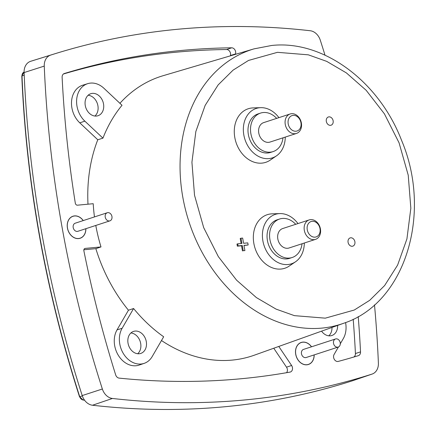 <?xml version="1.0" encoding="UTF-8"?>
<svg xmlns="http://www.w3.org/2000/svg" width="436" height="436" viewBox="0 0 436 436"><rect width="100%" height="100%" fill="white"/><g stroke="black" fill="none" stroke-linecap="round" stroke-linejoin="round"><path stroke-width="0.65" d="M254.041 48.859L271.623 45.48C323.136 39.736 378.775 81.156 401.496 140.179C432.599 213.264 405.36 303.293 343.519 323.316A144.37 112.984 -108.1 0 1 321.839 328.112A144.37 112.984 -108.1 0 1 182.864 197.513A144.37 112.984 -108.1 0 1 254.041 48.859L163.119 75.706A147.03 115.066 71.9 0 0 119.916 103.305M102.945 138.147L84.856 121.148A22.089 17.287 71.9 0 1 76.66 99.653A22.089 17.287 71.9 0 1 87.729 83.658A22.089 17.287 71.9 0 1 103.931 88.279L122.02 105.278A146.883 114.951 71.9 0 0 102.945 138.147L97.773 139.76A147.03 115.066 71.9 0 0 87.99 204.195M64.147 73.586L64.315 73.526A4.338 3.395 -108.1 0 0 64.228 73.553A4.338 3.395 -108.1 0 0 62.119 77.308A958.633 750.236 -108.1 0 0 75.303 203.138A2.207 1.728 -108.1 0 0 77.434 205.187L93.217 203.705A146.883 114.951 71.9 0 0 94.465 216.921M141.051 364.027A22.089 17.287 71.9 0 0 144.191 363.357A22.089 17.287 71.9 0 0 152.197 356.544L163.669 336.772A146.883 114.951 71.9 0 1 133.601 308.514L122.129 328.286A22.089 17.287 71.9 0 0 122.598 352.195A22.089 17.287 71.9 0 0 141.051 364.027M144.191 363.357L139.166 365.074A22.165 17.347 -108.1 0 1 136.021 365.744A22.165 17.347 -108.1 0 1 117.502 353.868A22.165 17.347 -108.1 0 1 117.033 329.883L128.446 310.214L133.601 308.514M135.122 331.077A11.592 9.069 -108.1 0 1 146.082 340.636A11.592 9.069 -108.1 0 1 140.659 353.465A11.592 9.069 -108.1 0 1 139.204 353.754A11.592 9.069 -108.1 0 1 128.277 344.32A11.592 9.069 -108.1 0 1 133.476 331.431A11.592 9.069 -108.1 0 1 135.122 331.077M137.683 353.743A11.51 9.003 71.9 0 0 140.174 341.432A11.51 9.003 71.9 0 0 130.904 332.962M314.176 354.899A11.592 9.069 -108.1 0 1 308.334 364.512A11.592 9.069 -108.1 0 1 306.873 364.801A11.592 9.069 -108.1 0 1 295.946 355.362A11.592 9.069 -108.1 0 1 301.145 342.473A11.592 9.069 -108.1 0 1 302.791 342.124A11.592 9.069 -108.1 0 1 311.533 346.794M337.584 325.436A11.592 9.069 -108.1 0 1 331.758 335.535A11.592 9.069 -108.1 0 1 330.297 335.829A11.592 9.069 -108.1 0 1 321.566 331.164M328.777 335.813A11.51 9.003 71.9 0 0 331.976 327.441M325 55.17A980.297 767.186 71.9 0 0 320.291 40.199A12.786 10.006 71.9 0 0 310.23 30.743A980.297 767.186 71.9 0 0 54.718 53.813A980.297 767.186 71.9 0 0 50.641 55.099A12.786 10.006 71.9 0 0 44.259 66.098A980.297 767.186 71.9 0 0 102.356 389.005A12.786 10.006 71.9 0 0 112.417 398.46A980.297 767.186 71.9 0 0 244.678 399.965A980.297 767.186 71.9 0 0 372.012 374.104A12.786 10.006 71.9 0 0 372.17 374.05A12.786 10.006 71.9 0 0 378.394 363.106A980.297 767.186 71.9 0 0 374.497 304.851M54.718 53.813L34.7 60.032A980.591 767.42 71.9 0 0 30.618 61.318A13.08 10.235 71.9 0 0 24.094 72.567A980.591 767.42 71.9 0 0 82.208 395.572A13.08 10.235 71.9 0 0 92.503 405.24A980.591 767.42 71.9 0 0 224.802 406.75A980.591 767.42 71.9 0 0 352.174 380.879A13.08 10.235 71.9 0 0 352.332 380.83A13.08 10.235 71.9 0 0 352.49 380.77M85.892 228.682A11.592 9.069 -108.1 0 1 80.05 238.296A11.592 9.069 -108.1 0 1 78.594 238.585A11.592 9.069 -108.1 0 1 67.667 229.145A11.592 9.069 -108.1 0 1 72.867 216.256A11.592 9.069 -108.1 0 1 74.512 215.907A11.592 9.069 -108.1 0 1 83.249 220.578M64.315 73.526A958.633 750.236 -108.1 0 1 181.785 50.429A958.633 750.236 -108.1 0 1 231.669 47.807A4.338 3.395 -108.1 0 1 235.544 53.906L235.418 54.358M230.35 55.857L230.437 55.519A4.262 3.335 71.9 0 0 226.633 49.524A958.557 750.176 71.9 0 0 176.754 52.146A958.557 750.176 71.9 0 0 63.416 74.006M92.35 93.375A11.592 9.069 -108.1 0 1 103.31 102.934A11.592 9.069 -108.1 0 1 97.893 115.763A11.592 9.069 -108.1 0 1 96.432 116.052A11.592 9.069 -108.1 0 1 85.505 106.618A11.592 9.069 -108.1 0 1 90.704 93.729A11.592 9.069 -108.1 0 1 92.35 93.375M94.912 116.041A11.51 9.003 71.9 0 0 97.408 103.73A11.51 9.003 71.9 0 0 88.137 95.261M314.111 354.92A11.51 9.003 -108.1 0 1 308.399 364.403A11.51 9.003 -108.1 0 1 306.862 364.719A11.51 9.003 -108.1 0 1 295.995 355.291A11.51 9.003 -108.1 0 1 301.265 342.522A11.51 9.003 -108.1 0 1 302.807 342.2A11.51 9.003 -108.1 0 1 311.468 346.816M85.827 228.704A11.51 9.003 -108.1 0 1 80.12 238.187A11.51 9.003 -108.1 0 1 78.578 238.503A11.51 9.003 -108.1 0 1 67.711 229.074A11.51 9.003 -108.1 0 1 72.986 216.305A11.51 9.003 -108.1 0 1 74.529 215.984A11.51 9.003 -108.1 0 1 83.183 220.6M304.317 243.016A25.997 20.345 -108.1 0 1 295.504 261.796A25.997 20.345 -108.1 0 1 287.934 264.527A25.997 20.345 -108.1 0 1 262.908 241.01A25.997 20.345 -108.1 0 1 278.784 213.651A25.997 20.345 -108.1 0 1 279.792 213.585A25.997 20.345 -108.1 0 1 297.973 223.564M295.504 261.796L289.21 266.08A28.177 22.051 -108.1 0 1 281.007 269.045A28.177 22.051 -108.1 0 1 253.877 243.555A28.177 22.051 -108.1 0 1 271.083 213.902A28.177 22.051 -108.1 0 1 272.173 213.836L279.792 213.585M285.258 137.095A25.997 20.345 -108.1 0 1 276.446 155.87A25.997 20.345 -108.1 0 1 268.876 158.606A25.997 20.345 -108.1 0 1 243.849 135.084A25.997 20.345 -108.1 0 1 259.725 107.725A25.997 20.345 -108.1 0 1 260.733 107.665A25.997 20.345 -108.1 0 1 278.915 117.644M276.446 155.87L270.151 160.159A28.177 22.051 -108.1 0 1 261.949 163.119A28.177 22.051 -108.1 0 1 234.819 137.629A28.177 22.051 -108.1 0 1 252.024 107.981A28.177 22.051 -108.1 0 1 253.114 107.91L260.733 107.665M328.962 116.859A4.327 3.384 -108.1 0 1 333.055 120.429A4.327 3.384 -108.1 0 1 331.033 125.219A4.327 3.384 -108.1 0 1 330.488 125.328A4.327 3.384 -108.1 0 1 326.406 121.802A4.327 3.384 -108.1 0 1 328.352 116.99A4.327 3.384 -108.1 0 1 328.962 116.859M350.724 237.794A4.327 3.384 -108.1 0 1 354.817 241.364A4.327 3.384 -108.1 0 1 352.795 246.155A4.327 3.384 -108.1 0 1 352.25 246.264A4.327 3.384 -108.1 0 1 348.168 242.738A4.327 3.384 -108.1 0 1 350.108 237.925A4.327 3.384 -108.1 0 1 350.724 237.794M338.194 347.067L306.154 357.515A4.262 3.335 -108.1 0 1 305.587 357.629A4.262 3.335 -108.1 0 1 301.559 354.136A4.262 3.335 -108.1 0 1 303.511 349.41L335.551 338.963A4.262 3.335 -108.1 0 1 336.118 338.848A4.262 3.335 -108.1 0 1 340.145 342.342A4.262 3.335 -108.1 0 1 338.194 347.067A4.262 3.335 -108.1 0 1 337.622 347.187A4.262 3.335 -108.1 0 1 333.595 343.693A4.262 3.335 -108.1 0 1 335.551 338.963M109.91 220.85L77.875 231.298A4.262 3.335 -108.1 0 1 77.303 231.412A4.262 3.335 -108.1 0 1 73.281 227.924A4.262 3.335 -108.1 0 1 75.232 223.194L107.267 212.746A4.262 3.335 -108.1 0 1 107.839 212.632A4.262 3.335 -108.1 0 1 111.867 216.125A4.262 3.335 -108.1 0 1 109.91 220.85A4.262 3.335 -108.1 0 1 109.338 220.97A4.262 3.335 -108.1 0 1 105.316 217.477A4.262 3.335 -108.1 0 1 107.267 212.746M302.05 243.751A20.247 15.843 -108.1 0 1 292.158 257.513A20.247 15.843 -108.1 0 1 289.444 258.074A20.247 15.843 -108.1 0 1 270.331 241.479A20.247 15.843 -108.1 0 1 279.607 219.019A20.247 15.843 -108.1 0 1 282.321 218.458A20.247 15.843 -108.1 0 1 295.712 224.3M292.158 257.513L289.635 258.335A20.247 15.843 -108.1 0 1 286.926 258.897A20.247 15.843 -108.1 0 1 267.808 242.302A20.247 15.843 -108.1 0 1 277.083 219.842L279.607 219.019M282.991 137.831A20.247 15.843 -108.1 0 1 273.1 151.592A20.247 15.843 -108.1 0 1 270.385 152.153A20.247 15.843 -108.1 0 1 251.272 135.558A20.247 15.843 -108.1 0 1 260.548 113.093A20.247 15.843 -108.1 0 1 263.262 112.532A20.247 15.843 -108.1 0 1 276.653 118.379M273.1 151.592L270.576 152.415A20.247 15.843 -108.1 0 1 267.868 152.976A20.247 15.843 -108.1 0 1 248.749 136.381A20.247 15.843 -108.1 0 1 258.025 113.916L260.548 113.093M315.539 239.359L289.052 247.991A10.23 8.006 -108.1 0 1 287.684 248.275A10.23 8.006 -108.1 0 1 278.026 239.893A10.23 8.006 -108.1 0 1 282.713 228.54L309.2 219.908A10.23 8.006 -108.1 0 1 310.568 219.624A10.23 8.006 -108.1 0 1 320.416 228.878A10.23 8.006 -108.1 0 1 315.539 239.359A10.23 8.006 -108.1 0 1 314.171 239.642A10.23 8.006 -108.1 0 1 304.323 230.388A10.23 8.006 -108.1 0 1 309.2 219.908M296.48 133.432L269.993 142.071A10.23 8.006 -108.1 0 1 268.625 142.354A10.23 8.006 -108.1 0 1 258.968 133.966A10.23 8.006 -108.1 0 1 263.655 122.62L290.142 113.981A10.23 8.006 -108.1 0 1 291.51 113.698A10.23 8.006 -108.1 0 1 301.358 122.952A10.23 8.006 -108.1 0 1 296.48 133.432A10.23 8.006 -108.1 0 1 295.112 133.716A10.23 8.006 -108.1 0 1 285.264 124.462A10.23 8.006 -108.1 0 1 290.142 113.981M307.26 229.816A8.099 6.338 -108.1 0 1 312.203 221.297A8.099 6.338 -108.1 0 1 320.002 228.622A8.099 6.338 -108.1 0 1 315.059 237.146A8.099 6.338 -108.1 0 1 307.26 229.816M288.201 123.895A8.099 6.338 -108.1 0 1 293.145 115.371A8.099 6.338 -108.1 0 1 300.944 122.701A8.099 6.338 -108.1 0 1 296 131.22A8.099 6.338 -108.1 0 1 288.201 123.895M243.228 250.738L244.907 250.58L243.228 250.738L242.291 245.523L238.1 245.92L237.724 243.833L241.915 243.441L240.977 238.225L240.22 238.476L241.124 243.511M244.907 250.58L243.964 245.37L248.155 244.972L247.784 242.89L243.593 243.283L242.656 238.072L240.977 238.225M238.1 245.92L237.342 246.166L236.966 244.078L237.724 243.833M243.996 245.539L248.155 244.972M242.471 250.983L241.533 245.773L242.291 245.523M241.533 245.773L237.342 246.166M353.732 357.057A4.262 3.335 71.9 0 0 355.427 353.531A958.557 750.176 71.9 0 0 353.193 319.223M358.212 316.558A958.633 750.236 -108.1 0 1 360.528 351.896A4.338 3.395 -108.1 0 1 358.348 355.672A4.338 3.395 -108.1 0 1 358.338 355.672A958.633 750.236 -108.1 0 1 338.254 361.406A4.338 3.395 -108.1 0 1 334.33 359.406A4.338 3.395 -108.1 0 1 334.096 354.468L338.445 346.969M278.784 346.451L291.602 365.488A4.338 3.395 -108.1 0 1 290.338 372.022A4.338 3.395 -108.1 0 1 290.016 372.099A958.633 750.236 -108.1 0 1 119.121 378.116A4.338 3.395 -108.1 0 1 115.66 374.867A958.633 750.236 -108.1 0 1 83.876 250.787A2.207 1.728 -108.1 0 1 84.895 248.476A2.207 1.728 -108.1 0 1 85.211 248.411L84.611 248.613M97.773 139.76L79.783 122.848A22.165 17.347 -108.1 0 1 71.559 101.283A22.165 17.347 -108.1 0 1 82.66 85.227L87.729 83.658M340.303 343.77L343.296 338.619A22.089 17.287 71.9 0 0 345.574 322.553M286.577 372.704A4.262 3.335 71.9 0 0 286.512 367.177L273.764 348.244M95.795 225.456A146.883 114.951 71.9 0 0 100.994 246.929L85.211 248.411M100.994 246.929L95.855 248.656L83.865 249.779M161.489 340.538A147.03 115.066 71.9 0 0 254.243 355.215L343.519 323.316M95.855 248.656A147.03 115.066 71.9 0 0 128.446 310.214M277.465 52.325L308.345 54.832L326.711 61.372L346.364 72.894L366.164 90.29L384.41 113.845L399.06 142.806L408.238 175.218L410.837 208.245L406.919 238.944L397.616 265.088L384.628 285.558L369.701 300.322L354.261 310.034L325.3 318.16L294.42 315.648L276.053 309.108L256.401 297.592L236.601 280.19L218.349 256.635L203.699 227.674L194.527 195.268L191.927 162.241L195.84 131.536L205.149 105.398L218.136 84.922L233.058 70.158L248.504 60.446L277.465 52.325M84.208 399.698L83.211 400.008A1.068 0.627 96.5 0 1 83.053 400.025L79.734 396.744A4.42 3.461 71.9 0 0 83.211 400.008A972.356 760.973 71.9 0 0 84.524 400.155M84.551 400.194L83.053 400.025A1.068 0.627 96.5 0 1 82.862 399.948M372.012 374.104L352.174 380.879M24.203 75.139L21.8 76.006L24.078 72.109A4.42 3.461 71.9 0 0 22.002 75.864A972.356 760.973 71.9 0 0 79.734 396.744L82.322 395.899M360.528 351.896L355.427 353.531M84.856 121.148L79.783 122.848M226.633 49.524L231.669 47.807M235.544 53.906L230.437 55.519M92.503 405.24L112.417 398.46M50.641 55.099L30.618 61.318M44.259 66.098L24.094 72.567M102.356 389.005L82.208 395.572M286.512 367.177L291.602 365.488M117.033 329.883L122.129 328.286M300.246 342.854L301.265 342.522M71.962 216.638L72.986 216.305M79.521 396.815C45.682 291.248 26.443 184.314 21.8 76.006M79.096 238.519L80.12 238.187M307.38 364.736L308.399 364.403M372.17 374.05L352.332 380.83"/></g></svg>
